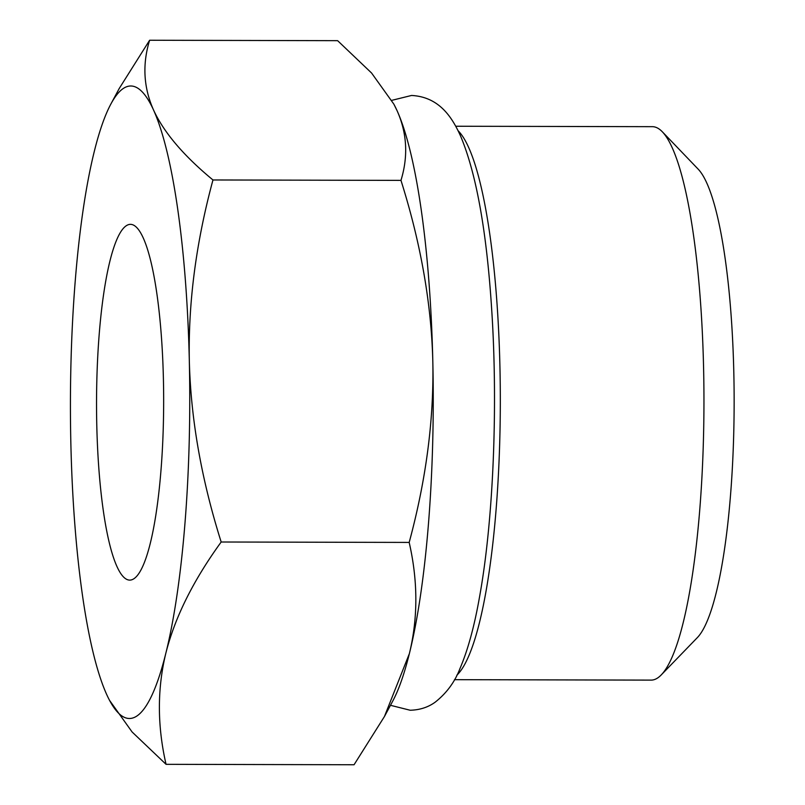 <?xml version="1.0" encoding="UTF-8"?>
<svg xmlns="http://www.w3.org/2000/svg" width="805" height="805" viewBox="0 0 805 805"><rect width="100%" height="100%" fill="white"/><g stroke="black" fill="none" stroke-linecap="round" stroke-linejoin="round"><path stroke-width="1.21" d="M455.711 126.244L652.372 126.677A276.719 52.204 90.1 0 1 662.394 131.859A276.719 52.204 90.1 0 1 703.952 403.516A276.719 52.204 90.1 0 1 661.177 674.982A276.719 52.204 90.1 0 1 657.977 677.74A276.719 52.204 90.1 0 1 651.134 680.114L454.473 679.672M458.055 130.702A276.719 52.204 90.1 0 1 500.318 403.053A276.719 52.204 90.1 0 1 456.838 675.214M393.957 104.328A316.244 59.661 90.1 0 1 394.098 104.59A316.244 59.661 90.1 0 1 397.036 110.587L393.876 104.167L371.578 73.024L337.627 40.673L149.619 40.25L119.251 88.459L110.919 103.956A316.244 59.661 -89.9 0 0 94.316 151.35A316.244 59.661 -89.9 0 0 70.86 443.535A316.244 59.661 -89.9 0 0 106.642 694.413A316.244 59.661 -89.9 0 0 109.581 700.41A316.244 59.661 -89.9 0 0 165.87 653.107C174.856 617.455 193.291 580.425 221.174 542.007L409.182 542.419C426.117 479.8 433.996 419.475 432.818 361.465A316.244 59.661 -89.9 0 0 397.036 110.587C407.048 132.976 408.356 156.24 400.971 180.38C420.743 243.08 431.359 303.435 432.818 361.465A316.244 59.661 -89.9 0 1 409.363 653.65A316.244 59.661 90.1 0 1 392.76 701.044L384.428 716.551L409.363 653.65C418.057 617.999 417.996 580.928 409.182 542.419M221.174 542.007C201.401 479.297 190.785 418.932 189.326 360.922C188.149 302.891 196.028 242.577 212.963 179.968L400.971 180.38M212.963 179.968C183.641 155.737 163.838 132.433 153.554 110.044C143.542 87.614 142.223 64.35 149.619 40.25M109.581 700.41L132.101 731.976L166.051 764.327L354.059 764.75L384.428 716.541M166.051 764.327C157.237 725.869 157.176 688.788 165.87 653.107A316.244 59.661 -89.9 0 0 189.326 360.922A316.244 59.661 -89.9 0 0 153.554 110.044A316.244 59.661 -89.9 0 0 110.919 103.956M134.103 578.594A177.885 33.558 -89.9 0 0 163.606 390.626A177.885 33.558 -89.9 0 0 130.491 224.343A177.885 33.558 -89.9 0 0 126.093 225.863A177.885 33.558 -89.9 0 0 96.59 413.83A177.885 33.558 -89.9 0 0 129.696 580.113A177.885 33.558 -89.9 0 0 134.103 578.594M662.394 131.859L698.287 169.271A238.672 45.02 90.1 0 1 734.14 403.577A238.672 45.02 90.1 0 1 697.241 637.721L661.177 674.982M390.475 705.301L410.158 710.241C419.767 709.99 428.089 707.303 435.143 702.202C446.574 693.175 454.865 681.926 459.997 668.472C467.856 650.098 474.336 626.411 479.448 597.421C493.314 521.519 498.084 407.38 491.724 310.046C486.713 231.538 476.329 173.548 460.581 136.065C452.259 117.6 439.419 96.902 411.536 95.463L391.753 100.353"/></g></svg>
